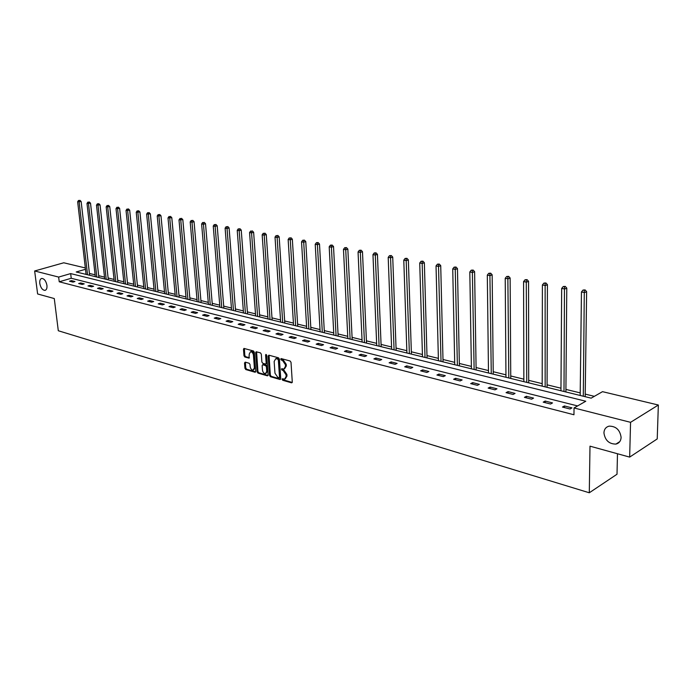 <?xml version="1.0" encoding="UTF-8"?>
<svg xmlns="http://www.w3.org/2000/svg" width="693" height="693" viewBox="0 0 693 693"><rect width="100%" height="100%" fill="white"/><g stroke="black" fill="none" stroke-linecap="round" stroke-linejoin="round"><path stroke-width="1.04" d="M282.094 379.357L282.718 380.275L291.519 382.831L292.281 381.99L291.017 362.318L290.107 360.992L281.089 358.567L280.734 359.182L281.367 360.1L282.501 360.412L285.386 364.639L285.499 366.276L283.913 369.074L281.765 368.685L281.419 369.291L283.177 370.538L286.053 374.766L286.166 376.394L284.598 379.158L282.432 378.75L282.094 379.357M282.917 378.854L283.541 379.929L292.221 382.449M281.575 358.662L282.198 359.771L283.333 360.083L282.501 360.412M282.242 368.78L282.865 369.88L284 370.201L283.177 370.538M46.942 285.36C46.041 281.02 44.326 278.707 41.805 278.43C40.194 278.855 39.527 280.535 39.787 283.472C40.688 287.803 42.403 290.107 44.932 290.384C46.526 289.969 47.193 288.288 46.942 285.36M621.11 437.413C620.01 429.937 616.025 426.178 609.156 426.143C605.899 426.975 604.157 429.21 603.932 432.865C605.041 440.315 609.034 444.057 615.921 444.083C619.135 443.26 620.859 441.043 621.11 437.413M245.227 362.136L244.534 362.976L244.941 368.286L245.798 369.56L255.015 372.236L255.726 371.405L254.314 352.252L253.439 350.961L243.953 348.414L243.486 349.281L243.979 355.743L244.837 357.016L249.012 358.134L249.237 354.062L250.502 351.749C252.061 351.853 253.04 353.014 253.447 355.232L254.383 367.836L253.144 370.105C251.585 370.001 250.597 368.841 250.182 366.623L250.026 364.535L249.168 363.262L245.227 362.136M85.482 269.291L76.221 271.977L591.164 398.154L602.512 391.666L658.35 405.024L657.224 438.929L629.66 457.103L589.994 446.171L589.293 492.775L58.299 330.743L54.279 298.553L37.621 293.962L34.65 270.98L63.765 262.786L85.326 267.948M629.66 457.103L630.561 422.323L574.038 407.969L585.784 401.238L70.669 273.588L58.645 277.07L34.65 270.98M577.598 405.925L71.232 278.274L59.234 281.791L573.96 414.76L574.038 407.969M59.234 281.791L58.645 277.07M269.516 375.398L270.4 376.706L279.989 379.487L280.734 378.647L279.418 359.139L278.525 357.822L268.884 355.188L268.156 356.046L269.516 375.398L270.339 375.06L271.214 376.36L280.682 379.106M267.377 375.823L257.978 373.094L257.112 371.812L255.7 352.633L256.176 351.758L260.438 352.876L261.313 354.166L261.876 362.006L262.76 363.297L265.688 364.068L266.173 363.21L265.584 355.024L265.93 354.418L266.718 355.336L268.104 374.991L267.377 375.823L268 375.571M589.293 492.775L617.013 474.237L617.48 453.75M571.968 407.874L564.431 405.959L562.465 407.068L570.01 408.991L571.968 407.874M552.52 402.928L545.174 401.056L543.199 402.148L550.554 404.019L552.52 402.928M533.558 398.103L526.385 396.283L524.402 397.349L531.574 399.177L533.558 398.103M515.055 393.399L508.056 391.623L506.055 392.662L513.063 394.456L515.055 393.399M496.994 388.808L490.159 387.075L488.149 388.097L494.993 389.838L496.994 388.808M479.357 384.329L472.687 382.631L470.668 383.627L477.347 385.334L479.357 384.329M462.136 379.946L455.622 378.291L453.594 379.27L460.117 380.933L462.136 379.946M445.313 375.667L438.946 374.055L436.919 375.017L443.286 376.637L445.313 375.667M428.88 371.491L422.661 369.906L420.616 370.85L426.845 372.444L428.88 371.491M412.811 367.403L406.73 365.861L404.686 366.788L410.776 368.338L412.811 367.403M397.106 363.409L391.155 361.902L389.111 362.811L395.062 364.327L397.106 363.409M381.748 359.511L375.927 358.03L373.882 358.922L379.695 360.403L381.748 359.511M366.727 355.691L361.036 354.244L358.983 355.119L364.674 356.574L366.727 355.691M352.027 351.949L346.457 350.537L344.404 351.394L349.974 352.815L352.027 351.949M337.638 348.293L332.19 346.907L330.128 347.756L335.585 349.142L337.638 348.293M323.562 344.716L318.226 343.356L316.164 344.187L321.5 345.547L323.562 344.716M309.78 341.207L304.548 339.882L302.494 340.696L307.718 342.03L309.78 341.207M296.275 337.777L291.155 336.477L289.102 337.274L294.222 338.582L296.275 337.777M283.056 334.416L278.04 333.142L275.979 333.931L280.994 335.213L283.056 334.416M270.105 331.124L265.194 329.877L263.132 330.648L268.044 331.904L270.105 331.124M257.406 327.893L252.599 326.672L250.537 327.434L255.353 328.664L257.406 327.893M244.967 324.731L240.254 323.536L238.193 324.281L242.914 325.485L244.967 324.731M232.779 321.63L228.144 320.452L226.091 321.197L230.717 322.375L232.779 321.63M220.816 318.589L216.285 317.437L214.224 318.165L218.763 319.326L220.816 318.589M209.095 315.61L204.643 314.483L202.59 315.194L207.042 316.329L209.095 315.61M197.592 312.69L193.226 311.581L191.181 312.283L195.539 313.392L197.592 312.69M186.304 309.814L182.025 308.731L179.981 309.424L184.26 310.516L186.304 309.814M175.234 307.008L171.032 305.934L168.988 306.618L173.189 307.692L175.234 307.008M164.371 304.244L160.248 303.196L158.212 303.863L162.335 304.92L164.371 304.244M153.707 301.533L149.662 300.502L147.626 301.16L151.672 302.191L153.707 301.533M143.234 298.865L139.258 297.86L137.231 298.51L141.207 299.523L143.234 298.865M132.961 296.257L129.054 295.261L127.027 295.902L130.925 296.899L132.961 296.257M122.86 293.685L119.031 292.715L117.004 293.347L120.833 294.326L122.86 293.685M112.95 291.164L109.182 290.211L107.164 290.835L110.923 291.796L112.95 291.164M103.205 288.686L99.506 287.751L97.488 288.366L101.187 289.31L103.205 288.686M93.633 286.252L89.995 285.334L87.985 285.94L91.623 286.867L93.633 286.252M84.225 283.861L80.657 282.952L78.647 283.55L82.224 284.468L84.225 283.861M74.983 281.514L71.474 280.622L69.473 281.211L72.982 282.112L74.983 281.514M594.351 396.335L585.221 394.109M580.214 392.888L565.921 389.414M560.966 388.201L547.08 384.823M542.177 383.636L528.698 380.353M523.847 379.175L510.75 375.978M505.951 374.818L493.208 371.717M488.461 370.556L476.082 367.55M471.387 366.398L459.346 363.47M454.695 362.344L442.983 359.494M438.383 358.368L426.983 355.596M422.427 354.487L411.347 351.793M406.834 350.693L396.041 348.068M391.571 346.976L381.072 344.421M376.645 343.347L366.415 340.852M362.032 339.787L352.07 337.361M347.73 336.304L338.028 333.948M333.731 332.9L324.272 330.596M320.019 329.565L310.802 327.321M306.583 326.29L297.6 324.107M293.425 323.085L284.667 320.954M280.526 319.949L271.994 317.87M267.888 316.874L259.563 314.847M255.492 313.86L247.375 311.885M243.347 310.897L235.421 308.974M231.427 308.004L223.7 306.115M219.742 305.154L212.197 303.317M208.272 302.365L200.918 300.571M197.02 299.627L189.839 297.877M185.975 296.933L178.967 295.227M175.138 294.3L168.286 292.637M164.492 291.71L157.805 290.081M154.045 289.163L147.514 287.578M143.78 286.668L137.405 285.118M133.697 284.217L127.469 282.701M123.796 281.8L117.706 280.319M114.068 279.435L108.117 277.988M104.504 277.105L98.692 275.693M95.106 274.818L89.423 273.44M86.027 273.934L85.196 274.177M658.35 405.024L630.561 422.323M617.723 442.94L617.714 443.442M71.232 278.274L70.669 273.588M564.431 405.959L564.414 407.562M545.174 401.056L545.166 402.65M526.385 396.283L526.394 397.851M508.056 391.623L508.064 393.174M490.159 387.075L490.176 388.608M472.687 382.631L472.713 384.156M455.622 378.291L455.656 379.799M438.946 374.055L438.99 375.545M422.661 369.906L422.704 371.387M406.73 365.861L406.782 367.316M391.155 361.902L391.216 363.349M375.927 358.03L375.987 359.459M361.036 354.244L361.096 355.656M346.457 350.537L346.526 351.94M332.19 346.907L332.268 348.302M318.226 343.356L318.304 344.733M304.548 339.882L304.634 341.242M291.155 336.477L291.242 337.829M278.04 333.142L278.136 334.476M265.194 329.877L265.28 331.202M252.599 326.672L252.694 327.988M240.254 323.536L240.35 324.835M228.144 320.452L228.248 321.743M216.285 317.437L216.389 318.719M204.643 314.483L204.756 315.748M193.226 311.581L193.338 312.829M182.025 308.731L182.138 309.97M171.032 305.934L171.154 307.172M160.248 303.196L160.369 304.418M149.662 300.502L149.783 301.715M139.258 297.86L139.388 299.055M129.054 295.261L129.175 296.457M119.031 292.715L119.153 293.893M109.182 290.211L109.312 291.381M99.506 287.751L99.636 288.912M89.995 285.334L90.133 286.486M80.657 282.952L80.786 284.104M71.474 280.622L71.604 281.756M285.273 378.872L286.989 376.048L286.166 376.394M284 370.201L286.876 374.419L286.989 376.048M284.58 368.797L286.322 365.939L285.499 366.276M283.333 360.083L286.218 364.301L286.322 365.939M269.04 355.232L270.339 375.06M278.984 377.72L279.504 377.131L278.352 360.022L277.72 359.104L275.727 358.723L274.151 361.521L274.956 373.18L277.798 377.373L278.984 377.72M279.807 377.373L280.327 376.784L279.504 377.131M275.909 358.645L278.551 358.766L279.175 359.684L280.327 376.784M268.052 375.441L258.801 372.765L257.978 373.094M256.583 351.819L257.926 371.474L258.801 372.765M265.887 363.99L266.996 362.872L266.415 354.695L265.584 355.024M262.465 370.097C262.872 372.34 263.886 373.51 265.48 373.614L266.744 371.327L266.424 366.857L265.549 365.558L262.612 364.778L262.145 365.644L262.465 370.097M266.008 373.397L267.567 370.989L266.744 371.327M263.245 364.527L266.372 365.22L267.255 366.519L267.567 370.989M253.647 369.897L255.206 367.498L254.383 367.836M250.831 351.62L251.325 351.429C252.884 351.533 253.863 352.694 254.27 354.903L255.206 367.498M244.369 348.475L244.802 355.422L245.66 356.696L249.428 357.744M245.409 362.188L245.764 367.957L246.621 369.23L255.682 371.855M585.187 396.691L586.625 291.64L584.675 292.541L581.453 291.97L580.18 395.469M583.307 396.231L584.312 290.28L585.1 289.925L583.03 290.055L584.312 290.28M581.453 291.97L583.03 290.055M585.1 289.925L586.625 291.64M565.895 391.969L566.779 288.106L564.812 288.99L561.676 288.427L560.949 390.757M563.998 391.502L564.474 286.755L565.263 286.408L563.218 286.538L564.474 286.755M561.676 288.427L563.218 286.538M565.263 286.408L566.779 288.106M547.072 387.352L547.427 284.658L545.452 285.525L542.394 284.97L542.177 386.157M545.157 386.885L545.131 283.324L545.928 282.978L543.91 283.108L545.131 283.324M542.394 284.97L543.91 283.108M545.928 282.978L547.427 284.658M528.698 382.857L528.551 281.289L526.567 282.138L523.579 281.601L523.856 381.661M526.758 382.38L526.264 279.972L527.061 279.634L525.069 279.755L526.264 279.972M523.579 281.601L525.069 279.755M527.061 279.634L528.551 281.289M510.758 378.456L510.135 278.006L508.134 278.837L505.223 278.317L505.968 377.278M508.801 377.98L507.848 276.698L508.653 276.368L506.687 276.49L507.848 276.698M505.223 278.317L506.687 276.49M508.653 276.368L510.135 278.006M493.243 374.159L492.16 274.8L490.15 275.615L487.309 275.112L488.496 372.999M491.268 373.683L489.882 273.501L490.687 273.181L488.738 273.302L489.882 273.501M487.309 275.112L488.738 273.302M490.687 273.181L492.16 274.8M476.117 369.967L474.61 271.673L472.591 272.47L469.811 271.977L471.422 368.815M474.133 369.482L472.331 270.383L473.146 270.071L471.223 270.192L472.331 270.383M469.811 271.977L471.223 270.192M473.146 270.071L474.61 271.673M459.39 365.869L457.467 268.615L455.44 269.404L452.728 268.919L454.747 364.735M457.389 365.376L455.197 267.342L456.011 267.03L454.114 267.151L455.197 267.342M452.728 268.919L454.114 267.151M456.011 267.03L457.467 268.615M443.044 361.867L440.722 265.636L438.686 266.407L436.036 265.93L438.435 360.732M441.025 361.374L438.461 264.371L439.275 264.059L437.404 264.18L438.461 264.371M436.036 265.93L437.404 264.18M439.275 264.059L440.722 265.636M427.053 357.943L424.359 262.716L422.314 263.47L419.724 263.011L422.496 356.826M425.026 357.449L422.106 261.46L422.921 261.157L421.067 261.278L422.106 261.46M419.724 263.011L421.067 261.278M422.921 261.157L424.359 262.716M411.417 354.114L408.359 259.866L406.315 260.603L403.785 260.152L406.912 353.006M409.381 353.612L406.115 258.619L406.938 258.324L405.102 258.446L406.115 258.619M403.785 260.152L405.102 258.446M406.938 258.324L408.359 259.866M396.127 350.363L392.723 257.077L390.679 257.805L388.201 257.363L391.658 349.272M394.083 349.87L390.488 255.847L391.311 255.552L389.501 255.665L390.488 255.847M388.201 257.363L389.501 255.665M391.311 255.552L392.723 257.077M381.159 346.699L377.434 254.348L375.381 255.067L372.964 254.634L376.741 345.616M379.106 346.197L375.208 253.127L376.03 252.841L374.237 252.954L375.208 253.127M372.964 254.634L374.237 252.954M376.03 252.841L377.434 254.348M366.519 343.113L362.474 251.68L360.421 252.391L358.056 251.966L362.136 342.039M364.457 342.611L360.256 250.476L361.079 250.19L359.312 250.303L360.256 250.476M358.056 251.966L359.312 250.303M361.079 250.19L362.474 251.68M352.183 339.596L347.843 249.073L345.781 249.766L343.468 249.35L347.843 338.539M350.112 339.094L345.634 247.877L346.457 247.6L344.707 247.713L345.634 247.877M343.468 249.35L344.707 247.713M346.457 247.6L347.843 249.073M338.141 336.157L333.524 246.526L331.462 247.202L329.192 246.795L333.844 335.109M336.07 335.655L331.315 245.331L332.138 245.062L330.414 245.175L331.315 245.331M329.192 246.795L330.414 245.175M332.138 245.062L333.524 246.526M324.393 332.787L319.499 244.023L317.437 244.69L315.22 244.291L320.14 331.748M322.314 332.285L317.307 242.845L318.13 242.576L316.415 242.689L317.307 242.845M315.22 244.291L316.415 242.689M318.13 242.576L319.499 244.023M310.932 329.496L305.778 241.58L303.716 242.229L301.542 241.84L306.713 328.456M308.844 328.984L303.595 240.402L304.418 240.142L302.72 240.254L303.595 240.402M301.542 241.84L302.72 240.254M304.418 240.142L305.778 241.58M297.739 326.256L292.333 239.18L290.272 239.83L288.141 239.449L293.555 325.234M295.651 325.745L290.159 238.02L290.982 237.76L290.159 238.02M288.141 239.449L289.31 237.864M290.982 237.76L292.333 239.18M284.806 323.094L279.166 236.833L277.105 237.465L275.017 237.093L280.665 322.08M282.718 322.574L277.001 235.681L277.824 235.429L277.001 235.681M275.017 237.093L276.169 235.533M277.824 235.429L279.166 236.833M272.132 319.984L266.268 234.537L264.206 235.161L262.162 234.797L268.035 318.979M270.036 319.473L264.206 235.161L264.111 233.394L264.934 233.143L264.111 233.394M262.162 234.797L263.297 233.246M264.934 233.143L266.268 234.537M259.71 316.944L253.629 232.276L251.568 232.9L249.567 232.536L255.648 315.947M257.614 316.424L251.568 232.9L251.481 231.15L252.304 230.899L251.481 231.15M249.567 232.536L250.684 231.003M252.304 230.899L253.629 232.276M247.531 313.955L241.242 230.067L239.18 230.674L237.223 230.327L243.503 312.967M245.435 313.444L239.18 230.674L239.102 228.95L239.925 228.707L239.102 228.95M237.223 230.327L238.314 228.811M239.925 228.707L241.242 230.067M235.585 311.027L229.097 227.91L227.035 228.499L225.112 228.162L231.592 310.048M233.48 310.516L227.035 228.499L226.966 226.793L227.789 226.55L226.966 226.793M225.112 228.162L226.195 226.654M227.789 226.55L229.097 227.91M223.865 308.16L217.195 225.779L215.133 226.368L213.245 226.031L219.906 307.19M221.76 307.64L215.133 226.368L215.073 224.679L215.895 224.445L215.073 224.679M213.245 226.031L214.319 224.541M215.895 224.445L217.195 225.779M212.37 305.344L205.518 223.7L203.456 224.281L201.611 223.952L208.446 304.383M210.265 304.825L203.456 224.281L203.404 222.6L204.227 222.375L203.404 222.6M201.611 223.952L202.659 222.47M204.227 222.375L205.518 223.7M201.091 302.581L194.057 221.656L192.004 222.228L190.194 221.907L197.193 301.62M198.986 302.061L192.004 222.228L191.961 220.573L192.775 220.348L191.961 220.573M190.194 221.907L191.233 220.443M192.775 220.348L194.057 221.656M190.012 299.861L182.822 219.655L178.993 219.898L186.157 298.917M187.916 299.35L180.769 220.218L180.726 218.572L181.549 218.356L180.726 218.572M178.993 219.898L180.015 218.451M181.549 218.356L182.822 219.655M179.149 297.202L171.795 217.689L168.001 217.931L175.32 296.266M177.044 296.682L169.75 218.243L169.716 216.623L170.53 216.398L169.716 216.623M168.001 217.931L169.014 216.493M170.53 216.398L171.795 217.689M168.477 294.586L160.975 215.766L157.216 215.999L164.683 293.659M166.372 294.075L158.931 216.311L158.905 214.7L159.719 214.483L158.905 214.7M157.216 215.999L158.212 214.579M159.719 214.483L160.975 215.766M157.995 292.022L150.355 213.868L146.63 214.102L154.236 291.095M155.899 291.502L148.311 214.406L148.285 212.812L149.108 212.595L148.285 212.812M146.63 214.102L147.618 212.69M149.108 212.595L150.355 213.868M147.704 289.501L139.925 212.006L136.235 212.24L143.979 288.583M145.608 288.981L137.89 212.543L137.872 210.958L138.687 210.75L137.872 210.958M136.235 212.24L137.205 210.845M138.687 210.75L139.925 212.006M137.604 287.023L129.686 210.187L126.031 210.412L133.896 286.114M135.499 286.504L127.651 210.707L127.642 209.147L128.456 208.931L127.642 209.147M126.031 210.412L126.992 209.026M128.456 208.931L129.686 210.187M127.668 284.589L119.629 208.394L116.008 208.619L123.995 283.688M125.572 284.069L117.602 208.905L117.593 207.363L118.408 207.155L117.593 207.363M116.008 208.619L116.952 207.242M118.408 207.155L119.629 208.394M117.914 282.198L109.754 206.627L106.168 206.861L114.267 281.306M115.818 281.687L107.727 207.138L107.727 205.604L108.532 205.405L107.727 205.604M106.168 206.861L107.103 205.492M108.532 205.405L109.754 206.627M108.325 279.851L100.052 204.903L96.492 205.128L104.712 278.958M106.228 279.331L98.034 205.405L98.034 203.881L98.839 203.681L98.034 203.881M96.492 205.128L97.418 203.777M98.839 203.681L100.052 204.903M98.9 277.538L90.514 203.196L86.989 203.421L95.313 276.663M96.812 277.027L88.505 203.699L88.505 202.191L89.31 201.992L88.505 202.191M86.989 203.421L87.907 202.087M89.31 201.992L90.514 203.196M89.631 275.268L81.15 201.533L77.651 201.75L86.079 274.393M87.543 274.757L79.141 202.018L79.149 200.528L79.955 200.329L79.149 200.528M77.651 201.75L78.552 200.424M79.955 200.329L81.15 201.533M283.541 379.929L282.718 380.275M282.198 359.771L281.367 360.1M282.865 369.88L282.042 370.218M286.876 374.419L286.053 374.766M286.218 364.301L285.386 364.639M292.177 382.553L291.519 382.831M268.979 355.717L268.156 356.046M280.63 379.218L279.989 379.487M271.214 376.36L270.4 376.706M279.175 359.684L278.352 360.022M278.551 358.766L277.72 359.104M277.356 358.437L276.533 358.775M257.926 371.474L257.112 371.812M256.523 352.304L255.7 352.633M266.996 362.872L266.173 363.21M267.255 366.519L266.424 366.857M266.372 365.22L265.549 365.558M263.686 364.466L262.864 364.795M254.27 354.903L253.447 355.232M249.359 357.891L248.778 358.116M245.66 356.696L244.837 357.016M244.802 355.422L243.979 355.743M244.308 348.96L243.486 349.281M255.622 371.994L255.015 372.236M246.621 369.23L245.798 369.56M245.764 367.957L244.941 368.286M245.357 362.647L244.534 362.976M619.759 441.64L615.921 444.083M45.435 290.237L44.932 290.384M279.989 377.39L279.314 377.668M276.559 358.394L275.727 358.723M263.444 364.449L262.612 364.778M251.325 351.429L250.502 351.749"/></g></svg>
